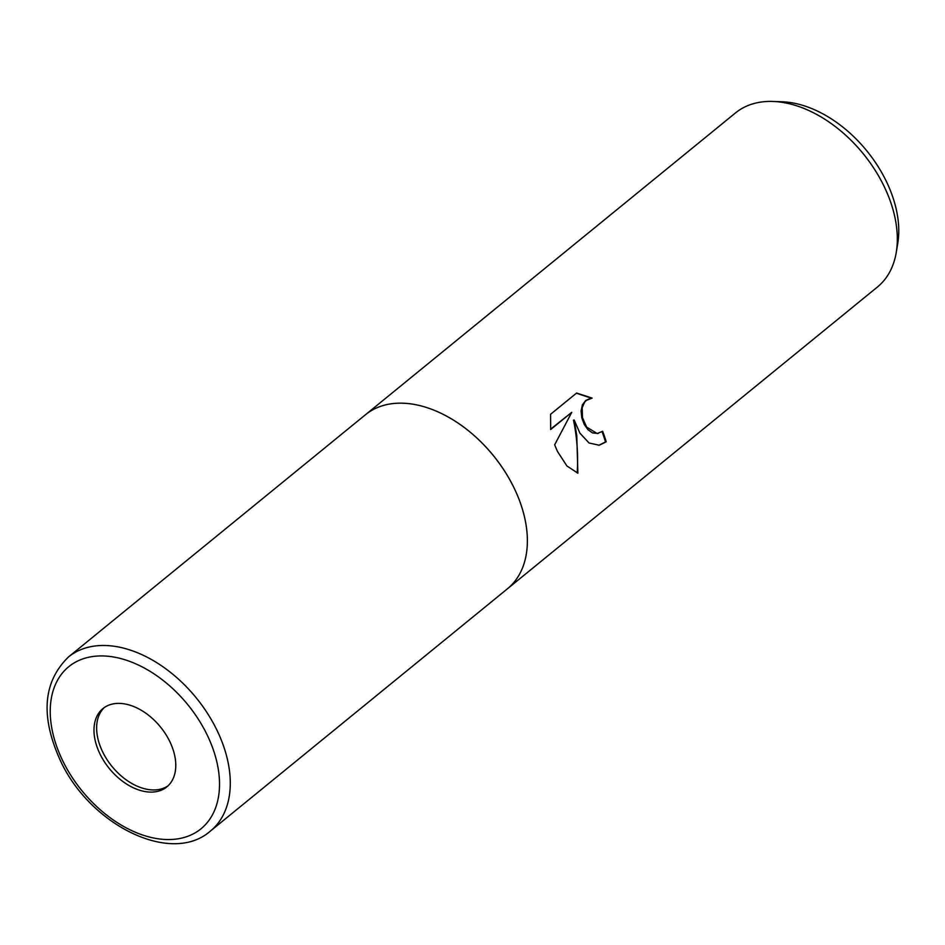 <?xml version="1.0" encoding="UTF-8"?>
<svg xmlns="http://www.w3.org/2000/svg" width="945" height="945" viewBox="0 0 945 945"><rect width="100%" height="100%" fill="white"/><g stroke="black" fill="none" stroke-linecap="round" stroke-linejoin="round"><path stroke-width="1.42" d="M104.304 707.557A50.534 32.957 -129.2 0 0 102.781 752.149A50.534 32.957 -129.2 0 0 168.104 785.779M579.899 433.129L574.182 420.005L576.781 435.68L577.879 473.185L566.917 465.968L557.456 451.438L554.656 444.811L571.76 412.327L550.663 429.538L550.581 414.276L576.604 393.037L592.149 398.105L586.372 400.349L584.53 402.286L582.179 407.72L582.486 417.69L586.644 427.081L597.193 433.507L602.638 431.286A112.301 73.237 50.8 0 1 606.206 441.799L599.26 445.237L589.066 442.992L579.899 433.129M507.241 588.948A112.301 73.237 -129.2 0 0 507.477 588.759L877.421 287.008A112.301 73.237 -129.2 0 0 896.238 252.528A112.301 73.237 -129.2 0 0 883.634 185.397A112.301 73.237 -129.2 0 0 773.01 101.458A112.301 73.237 -129.2 0 0 735.458 112.951L365.514 414.701A112.301 73.237 -129.2 0 0 365.266 414.902M507.311 588.889A112.301 73.237 -129.2 0 0 513.678 487.147A112.301 73.237 -129.2 0 1 507.477 588.759A112.301 73.237 -129.2 0 0 513.69 487.147A112.301 73.237 -129.2 0 0 365.514 414.701L68.418 657.023A112.301 73.237 -129.2 0 1 216.594 729.469A112.301 73.237 -129.2 0 1 210.392 831.08L210.392 831.08C171.163 865.667 90.153 825.009 60.598 761.032C40.281 716.676 42.891 682.006 68.418 657.023M896.238 252.528L897.75 243.503A105.356 68.701 -129.2 0 0 885.926 180.53A105.356 68.701 -129.2 0 0 782.153 101.776L773.01 101.458M597.984 433.436L592.539 432.916L587.979 429.691L584.234 424.388L581.789 417.82L581.092 410.992L582.392 404.933L585.664 400.491L590.519 398.341M577.182 472.984C578.328 455.254 577.088 437.63 573.485 420.135L574.182 420.005M550.616 429.136L571.76 412.327M598.894 445.296L605.497 441.929A111.297 72.576 -129.2 0 0 602.059 431.735M591.357 398.188L576.391 393.214M605.497 441.929L606.206 441.799M100.146 754.311A50.534 32.957 -129.2 0 0 166.828 786.901A50.534 32.957 -129.2 0 0 169.616 741.175A50.534 32.957 -129.2 0 0 102.934 708.585A50.534 32.957 -129.2 0 0 100.146 754.311M365.337 414.843A112.301 73.237 -129.2 0 1 513.678 487.147A112.301 73.237 -129.2 0 0 365.514 414.701M62.984 761.327A104.6 68.217 -129.2 0 0 179.562 838.546A104.6 68.217 -129.2 0 0 206.778 734.159A104.6 68.217 -129.2 0 0 90.2 656.94A104.6 68.217 -129.2 0 0 62.984 761.327M598.339 433.377L597.642 433.507M590.873 398.27L590.164 398.4M507.477 588.759L210.392 831.08"/></g></svg>
